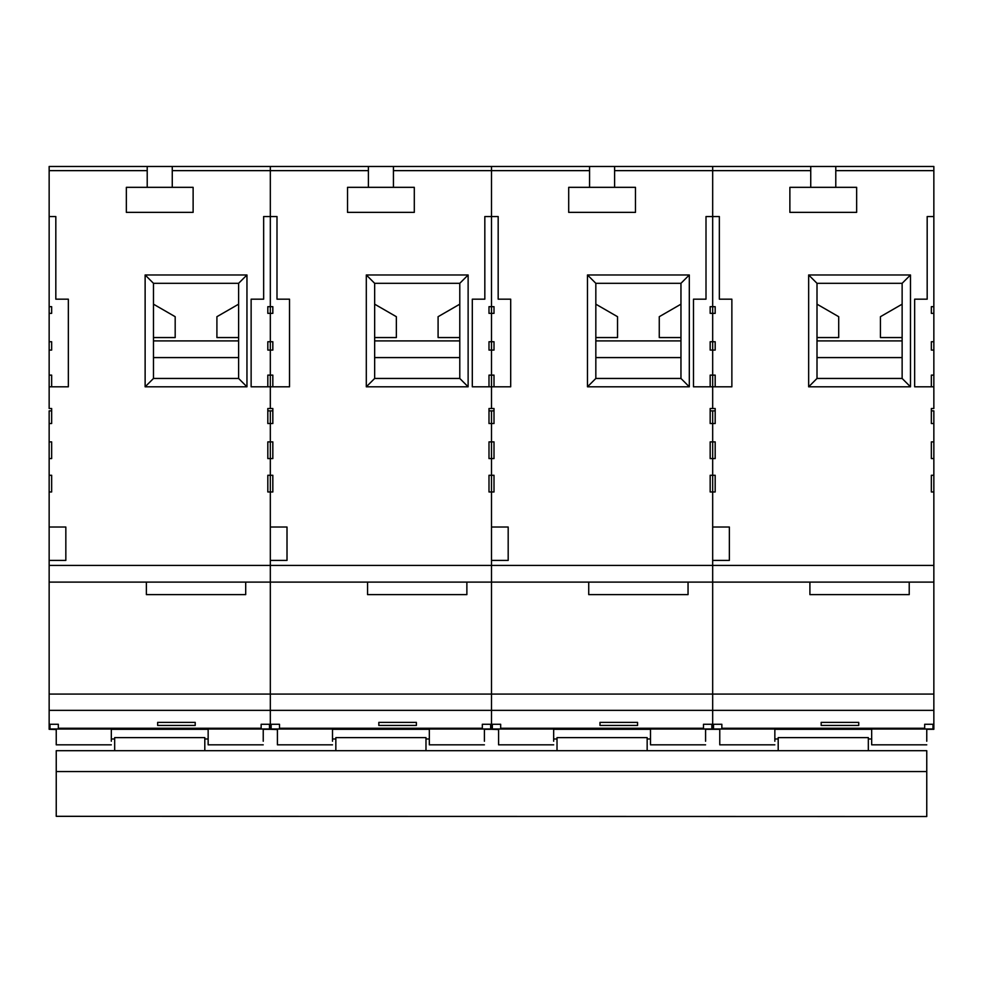 <?xml version="1.0" encoding="UTF-8"?>
<svg xmlns="http://www.w3.org/2000/svg" width="983" height="983" viewBox="0 0 983 983"><rect width="100%" height="100%" fill="white"/><g stroke="black" fill="none" stroke-linecap="round" stroke-linejoin="round"><path stroke-width="1.47" d="M933.014 724.274L933.014 729.005L721.854 729.005L721.854 724.274L712.675 724.274L712.675 729.3L705.585 729.3L705.585 741.243M721.854 729.005L713.511 729.005L713.511 724.274M924.671 729.005L924.671 724.274L933.85 724.274L933.85 729.3L926.76 729.3L926.76 741.243M931.343 410.869L933.85 410.869L933.85 724.274M909.226 582.108L909.226 594.629L809.906 594.629L809.906 582.108M926.76 744.831L871.675 744.831L871.675 741.243M778.192 738.983L774.85 738.983L774.85 729.3L774.85 741.243M774.85 744.831L719.765 744.831L719.765 729.558M719.765 741.243L719.765 744.831M933.85 710.353L712.675 710.353L712.675 694.072L712.675 729.3L719.765 729.3M924.671 728.256L721.854 728.256M821.174 722.382L821.174 725.442L821.174 722.382L858.737 722.382L858.737 725.442L858.737 722.382M821.174 725.442L858.737 725.442M933.85 170.637L835.783 170.637L835.783 166.471L933.85 166.471L933.85 306.684L931.343 306.684L931.343 313.356L933.85 313.356L933.85 341.74L931.343 341.74L931.343 350.083L933.85 350.083L933.85 375.125L931.343 375.125L931.343 386.81L931.343 375.125M910.479 386.81L808.653 386.81L808.653 274.97L910.479 274.97L910.479 386.81L902.136 378.455L902.136 283.313L817.008 283.313L817.008 378.455L902.136 378.455M914.657 299.176L914.657 386.81L914.657 299.176L927.178 299.176L927.178 216.543L933.85 216.543L927.178 216.543M835.783 170.637L835.783 187.335L856.648 187.335L856.648 212.365L789.877 212.365L789.877 187.335L835.783 187.335M835.783 166.471L712.675 166.471L712.675 170.637L810.742 170.637L810.742 187.335M731.868 299.176L731.868 386.81L731.868 299.176L719.347 299.176L719.347 216.543L712.675 216.543L712.675 170.637L614.608 170.637L614.608 166.471L712.675 166.471L712.675 408.51L715.182 408.51L715.182 423.526L712.675 423.526L712.675 527.023L729.361 527.023L729.361 560.408L712.675 560.408L712.675 694.072L933.85 694.072M731.868 386.81L712.675 386.81L712.675 408.51L710.168 408.51L710.168 423.526L712.675 423.526L712.675 565.422L933.85 565.422M715.182 441.895L710.168 441.895L710.168 458.582L715.182 458.582L715.182 441.895M715.182 475.281L710.168 475.281L710.168 491.967L715.182 491.967L715.182 475.281M933.85 475.281L931.343 475.281L931.343 491.967L933.85 491.967M933.85 441.895L931.343 441.895L931.343 458.582L933.85 458.582M914.657 386.81L933.85 386.81L933.85 408.51L931.343 408.51L931.343 423.526L933.85 423.526M933.85 350.083L933.85 341.74M933.85 313.356L933.85 306.684M931.343 313.356L931.343 306.684M931.343 350.083L931.343 341.74M933.85 386.81L933.85 375.125M715.182 410.869L712.675 410.869L712.675 423.526L712.675 410.869L710.168 410.869M933.85 582.108L712.675 582.108L712.675 565.422L491.5 565.422L491.5 729.3L484.41 729.3L484.41 741.243M902.136 283.313L910.479 274.97M817.008 283.313L808.653 274.97M808.653 386.81L817.008 378.455M810.742 170.637L810.742 166.471M774.85 729.3L871.675 729.3L871.675 744.831M719.347 216.543L712.675 216.543L712.675 306.684L715.182 306.684L715.182 313.356L712.675 313.356L712.675 341.74L710.168 341.74L710.168 350.083L715.182 350.083L715.182 341.74L712.675 341.74L712.675 375.125L710.168 375.125L710.168 386.81L710.168 375.125M715.182 306.684L715.182 313.356M715.182 341.74L715.182 350.083M715.182 375.125L715.182 386.81L715.182 375.125L712.675 375.125L712.675 386.81L693.482 386.81L693.482 299.176L706.003 299.176L706.003 216.543L712.675 216.543L706.003 216.543M902.136 357.591L817.008 357.591M817.008 304.177L838.708 316.698L838.708 337.562L817.008 337.562M902.136 337.562L880.436 337.562L880.436 316.698L902.136 304.177M711.839 724.274L711.839 729.005L500.679 729.005L500.679 724.274L491.5 724.274L491.5 729.3L498.59 729.558M500.679 729.005L492.336 729.005L492.336 724.274M703.496 729.005L703.496 724.274L712.675 724.274L712.675 710.353L491.5 710.353L491.5 694.072L712.675 694.072L712.675 582.108L491.5 582.108L491.5 560.408L508.186 560.408L508.186 527.023L491.5 527.023L491.5 491.967L491.5 565.422L270.325 565.422L270.325 729.3L263.235 729.3L263.235 741.243M490.664 724.274L490.664 729.005L279.504 729.005L279.504 724.274L270.325 724.274L270.325 729.3L277.415 729.558M279.504 729.005L271.161 729.005L271.161 724.274M482.321 729.005L482.321 724.274L491.5 724.274L491.5 710.353L270.325 710.353L270.325 694.072L491.5 694.072L491.5 582.108L270.325 582.108L270.325 560.408L287.011 560.408L287.011 527.023L270.325 527.023L270.325 491.967L270.325 565.422L49.15 565.422L49.15 560.408L65.836 560.408L65.836 527.023L49.15 527.023L49.15 560.408M269.489 724.274L269.489 729.005L58.329 729.005L58.329 724.274L49.15 724.274L49.15 729.3L56.24 729.558M58.329 729.005L49.986 729.005L49.986 724.274M261.146 729.005L261.146 724.274L270.325 724.274L270.325 710.353L49.15 710.353L49.15 724.274M680.961 357.591L595.833 357.591M595.833 304.177L617.533 316.698L617.533 337.562L595.833 337.562M680.961 337.562L659.261 337.562L659.261 316.698L680.961 304.177M459.786 357.591L374.658 357.591M374.658 304.177L396.358 316.698L396.358 337.562L374.658 337.562M459.786 337.562L438.086 337.562L438.086 316.698L459.786 304.177M238.611 357.591L153.483 357.591M153.483 304.177L175.183 316.698L175.183 337.562L153.483 337.562M238.611 337.562L216.911 337.562L216.911 316.698L238.611 304.177M688.051 582.108L688.051 594.629L588.731 594.629L588.731 582.108M705.585 744.831L650.5 744.831L650.5 741.243M557.017 738.983L553.675 738.983L553.675 729.3L553.675 741.243M553.675 744.831L498.59 744.831L498.59 729.3M498.59 741.243L498.59 744.831M703.496 728.256L500.679 728.256M599.999 722.382L599.999 725.442L599.999 722.382L637.562 722.382L637.562 725.442L637.562 722.382M599.999 725.442L637.562 725.442M689.304 386.81L587.478 386.81L587.478 274.97L689.304 274.97L689.304 386.81L680.961 378.455L680.961 283.313L595.833 283.313L595.833 378.455L680.961 378.455M614.608 170.637L614.608 187.335L635.473 187.335L635.473 212.365L568.702 212.365L568.702 187.335L614.608 187.335M614.608 166.471L491.5 166.471L491.5 170.637L589.567 170.637L589.567 187.335M510.693 299.176L510.693 386.81L510.693 299.176L498.172 299.176L498.172 216.543L491.5 216.543L491.5 170.637L393.433 170.637L393.433 166.471L491.5 166.471L491.5 408.51L494.007 408.51L494.007 423.526L491.5 423.526L491.5 491.967L494.007 491.967L494.007 475.281L491.5 475.281L491.5 491.967L488.993 491.967L488.993 475.281L491.5 475.281L491.5 458.582L494.007 458.582L494.007 441.895L491.5 441.895L491.5 458.582L488.993 458.582L488.993 441.895L491.5 441.895L491.5 410.869L491.5 423.526L488.993 423.526L488.993 408.51L491.5 408.51L491.5 375.125L488.993 375.125L488.993 386.81L488.993 375.125M510.693 386.81L472.307 386.81L472.307 299.176L484.828 299.176L484.828 216.543L491.5 216.543L491.5 306.684L488.993 306.684L488.993 313.356L494.007 313.356L494.007 306.684L491.5 306.684L491.5 341.74L488.993 341.74L488.993 350.083L494.007 350.083L494.007 341.74L491.5 341.74L491.5 375.125L494.007 375.125L494.007 386.81L494.007 375.125M712.675 313.356L712.675 306.684L710.168 306.684L710.168 313.356L712.675 313.356M710.168 313.356L710.168 306.684M710.168 350.083L710.168 341.74M680.961 283.313L689.304 274.97M595.833 283.313L587.478 274.97M587.478 386.81L595.833 378.455M589.567 170.637L589.567 166.471M553.675 729.3L650.5 729.3L650.5 744.831M494.007 306.684L494.007 313.356M494.007 341.74L494.007 350.083M498.172 216.543L484.828 216.543M693.482 299.176L693.482 386.81M488.993 410.869L494.007 410.869M466.876 582.108L466.876 594.629L367.556 594.629L367.556 582.108M484.41 744.831L429.325 744.831L429.325 741.243M335.842 738.983L332.5 738.983L332.5 729.3L332.5 741.243M332.5 744.831L277.415 744.831L277.415 729.3M277.415 741.243L277.415 744.831M482.321 728.256L279.504 728.256M378.824 722.382L378.824 725.442L378.824 722.382L416.387 722.382L416.387 725.442L416.387 722.382M378.824 725.442L416.387 725.442M468.129 386.81L366.303 386.81L366.303 274.97L468.129 274.97L468.129 386.81L459.786 378.455L459.786 283.313L374.658 283.313L374.658 378.455L459.786 378.455M393.433 170.637L393.433 187.335L414.298 187.335L414.298 212.365L347.527 212.365L347.527 187.335L393.433 187.335M393.433 166.471L270.325 166.471L270.325 170.637L368.392 170.637L368.392 187.335M289.518 299.176L289.518 386.81L289.518 299.176L276.997 299.176L276.997 216.543L270.325 216.543L270.325 170.637L172.258 170.637L172.258 166.471L270.325 166.471L270.325 408.51L272.832 408.51L272.832 423.526L270.325 423.526L270.325 491.967L272.832 491.967L272.832 475.281L270.325 475.281L270.325 491.967L267.818 491.967L267.818 475.281L270.325 475.281L270.325 458.582L272.832 458.582L272.832 441.895L270.325 441.895L270.325 458.582L267.818 458.582L267.818 441.895L270.325 441.895L270.325 410.869L270.325 423.526L267.818 423.526L267.818 408.51L270.325 408.51L270.325 375.125L267.818 375.125L267.818 386.81L267.818 375.125M289.518 386.81L251.132 386.81L251.132 299.176L263.653 299.176L263.653 216.543L270.325 216.543L270.325 306.684L267.818 306.684L267.818 313.356L272.832 313.356L272.832 306.684L270.325 306.684L270.325 341.74L267.818 341.74L267.818 350.083L272.832 350.083L272.832 341.74L270.325 341.74L270.325 375.125L272.832 375.125L272.832 386.81L272.832 375.125M488.993 313.356L488.993 306.684M488.993 350.083L488.993 341.74M459.786 283.313L468.129 274.97M374.658 283.313L366.303 274.97M366.303 386.81L374.658 378.455M368.392 170.637L368.392 166.471M332.5 729.3L429.325 729.3L429.325 744.831M272.832 306.684L272.832 313.356M272.832 341.74L272.832 350.083M276.997 216.543L263.653 216.543M472.307 299.176L472.307 386.81M267.818 410.869L272.832 410.869M245.701 582.108L245.701 594.629L146.381 594.629L146.381 582.108M263.235 744.831L208.15 744.831L208.15 741.243M114.667 738.983L111.325 738.983L111.325 729.3L111.325 741.243M111.325 744.831L56.24 744.831L56.24 729.3M56.24 741.243L56.24 744.831M261.146 728.256L58.329 728.256M157.649 722.382L157.649 725.442L157.649 722.382L195.212 722.382L195.212 725.442L195.212 722.382M157.649 725.442L195.212 725.442M246.954 386.81L145.128 386.81L145.128 274.97L246.954 274.97L246.954 386.81L238.611 378.455L238.611 283.313L153.483 283.313L153.483 378.455L238.611 378.455M172.258 170.637L172.258 187.335L193.123 187.335L193.123 212.365L126.352 212.365L126.352 187.335L172.258 187.335M172.258 166.471L49.15 166.471L49.15 170.637L147.217 170.637L147.217 187.335M49.15 170.637L49.15 408.51L51.657 408.51L51.657 423.526L49.15 423.526L49.15 527.023M55.822 216.543L49.15 216.543L55.822 216.543L55.822 299.176L68.343 299.176L68.343 386.81L68.343 299.176M68.343 386.81L49.15 386.81M49.15 458.582L51.657 458.582L51.657 441.895L49.15 441.895M49.15 491.967L51.657 491.967L51.657 475.281L49.15 475.281M267.818 313.356L267.818 306.684M267.818 350.083L267.818 341.74M49.15 694.072L49.15 582.108L270.325 582.108L270.325 694.072L49.15 694.072L49.15 710.353M51.657 410.869L49.15 410.869L49.15 423.526M49.15 582.108L49.15 565.422M238.611 283.313L246.954 274.97M153.483 283.313L145.128 274.97M145.128 386.81L153.483 378.455M147.217 170.637L147.217 166.471M111.325 729.3L208.15 729.3L208.15 744.831M49.15 306.684L51.657 306.684L51.657 313.356L49.15 313.356M51.657 306.684L51.657 313.356M49.15 341.74L51.657 341.74L51.657 350.083L49.15 350.083M51.657 341.74L51.657 350.083M51.657 375.125L51.657 386.81L51.657 375.125L49.15 375.125M251.132 299.176L251.132 386.81M926.76 816.529L56.24 816.32L926.76 816.529M114.667 750.705L114.667 737.619L204.808 737.619L204.808 750.705M926.76 816.32L926.76 750.705L56.24 750.705L56.24 816.32M208.15 729.3L208.15 738.983L204.808 738.983M335.842 750.705L335.842 737.619L425.983 737.619L425.983 750.705M429.325 729.3L429.325 738.983L425.983 738.983M557.017 750.705L557.017 737.619L647.158 737.619L647.158 750.705M650.5 729.3L650.5 738.983L647.158 738.983M778.192 750.705L778.192 737.619L868.333 737.619L868.333 750.705M871.675 729.3L871.675 738.983L868.333 738.983M817.008 340.904L902.136 340.904M595.833 340.904L680.961 340.904M374.658 340.904L459.786 340.904M153.483 340.904L238.611 340.904M926.76 771.569L56.24 771.569"/></g></svg>
